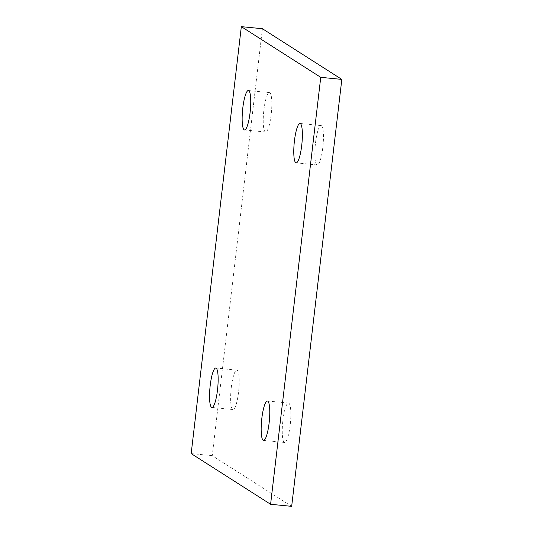 <?xml version="1.0" encoding="UTF-8"?>
<svg xmlns="http://www.w3.org/2000/svg" width="533" height="533" viewBox="0 0 533 533"><rect width="100%" height="100%" fill="white"/><g stroke="black" fill="none" stroke-linecap="round" stroke-linejoin="round"><path stroke-width="0.4" stroke-dasharray="2.67 2" d="M231.289 387.491A19.794 3.871 95.6 0 1 236.852 370.115A19.794 3.871 95.6 0 1 238.564 392.135A19.794 3.871 95.6 0 1 233.001 409.517A19.794 3.871 95.6 0 1 231.289 387.491M282.91 420.437A19.794 3.871 95.6 0 1 288.48 403.061A19.794 3.871 95.6 0 1 290.192 425.087A19.794 3.871 95.6 0 1 284.622 442.463A19.794 3.871 95.6 0 1 282.91 420.437M315.509 142.924A19.794 3.871 95.6 0 1 321.079 125.548A19.794 3.871 95.6 0 1 322.791 147.574A19.794 3.871 95.6 0 1 317.222 164.95A19.794 3.871 95.6 0 1 315.509 142.924M263.888 109.978A19.794 3.871 95.6 0 1 269.458 92.595A19.794 3.871 95.6 0 1 271.17 114.622A19.794 3.871 95.6 0 1 265.601 132.004A19.794 3.871 95.6 0 1 263.888 109.978M291.671 506.35L212.254 455.662L262.403 28.715M212.254 455.662L191.174 453.596M236.852 370.115L215.778 368.05M288.48 403.061L267.399 400.996M321.079 125.548L299.999 123.483M269.458 92.595L248.378 90.537M265.601 132.004L244.52 129.939M317.222 164.95L296.148 162.885M284.622 442.463L263.542 440.405M233.001 409.517L211.921 407.452"/><path stroke-width="0.8" d="M210.209 385.426A19.794 3.871 95.6 0 1 215.778 368.05A19.794 3.871 95.6 0 1 217.491 390.076A19.794 3.871 95.6 0 1 211.921 407.452A19.794 3.871 95.6 0 1 210.209 385.426M261.83 418.378A19.794 3.871 95.6 0 1 267.399 400.996A19.794 3.871 95.6 0 1 269.112 423.022A19.794 3.871 95.6 0 1 263.542 440.405A19.794 3.871 95.6 0 1 261.83 418.378M294.436 140.865A19.794 3.871 95.6 0 1 299.999 123.483A19.794 3.871 95.6 0 1 301.711 145.509A19.794 3.871 95.6 0 1 296.148 162.885A19.794 3.871 95.6 0 1 294.436 140.865M242.808 107.913A19.794 3.871 95.6 0 1 248.378 90.537A19.794 3.871 95.6 0 1 250.09 112.563A19.794 3.871 95.6 0 1 244.52 129.939A19.794 3.871 95.6 0 1 242.808 107.913M241.329 26.65L262.403 28.715L341.826 79.404L291.671 506.35L270.597 504.285L191.174 453.596L241.329 26.65L320.746 77.338L270.597 504.285M341.826 79.404L320.746 77.338"/></g></svg>
